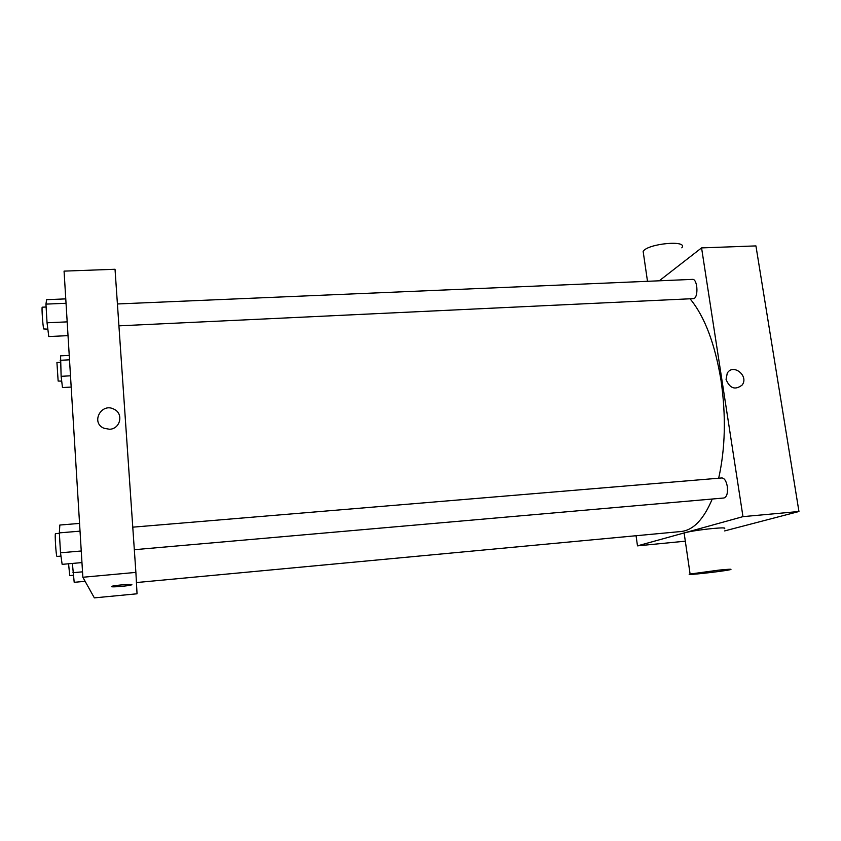 <?xml version="1.0" encoding="UTF-8"?>
<svg xmlns="http://www.w3.org/2000/svg" width="841" height="841" viewBox="0 0 841 841"><rect width="100%" height="100%" fill="white"/><g stroke="black" fill="none" stroke-linecap="round" stroke-linejoin="round"><path stroke-width="1.26" d="M659.26 280.799L701.573 247.895L755.933 245.908L798.95 511.496L724.595 530.923M685.31 541.183L637.478 545.862L636.069 535.728M726.056 379.428L727.265 373.152C733.121 363.102 749.215 375.969 742.151 385.031C735.192 390.371 729.82 388.51 726.056 379.428C729.82 388.51 735.181 390.371 742.14 385.031C749.215 375.969 733.121 363.102 727.265 373.152M701.573 247.895L742.971 516.637L798.95 511.496M132.773 527.17L721.893 477.951C724.458 478.193 726.267 481.031 727.307 486.476C727.959 493.131 726.834 496.968 723.922 497.998L134.318 549.699M118.917 325.845L694.109 298.597C698.745 295.937 697.273 278.634 692.479 279.38L117.414 303.969M742.971 516.637L637.478 545.862M690.335 299.133C704.705 316.689 714.913 343.696 720.989 380.164C726.119 415.706 725.341 448.39 718.677 478.214M712.253 499.018C703.644 519.465 693.215 530.303 680.958 531.523L136.431 582.55M684.227 533.73L684.122 532.994C689.525 531.417 699.144 529.914 712.968 528.474C722.535 527.643 726.298 527.706 724.259 528.684M719.192 570.082L690.093 574.035C682.219 575.906 724.311 571.291 730.451 569.62C732.553 568.979 728.8 569.136 719.192 570.082M643.575 254.329L643.144 251.364C647.885 243.459 688.569 239.748 681.799 247.822M82.86 577.262L64.063 271.117L115.028 269.267L135.885 572.395L137.041 593.788L94.35 597.877L82.86 577.262L135.885 572.395M109.509 429.257L103.906 428.237C90.407 422.624 101.435 402.24 114.092 409.252C123.848 413.635 120.368 429.026 109.509 429.257M111.359 586.597L111.769 586.335C115.007 585.105 135.506 583.654 131.312 584.937C128.694 585.977 111.138 587.449 111.359 586.597L111.359 586.587C111.138 587.438 128.684 585.977 131.312 584.937L131.312 584.937C135.506 583.643 115.007 585.105 111.769 586.335M103.906 428.237C90.407 422.624 101.435 402.24 114.092 409.252L114.092 409.252M72.379 563.438L74.197 582.319L85.12 581.31M72.936 572.7L82.523 571.838M73.272 575.297L69.75 575.58L68.563 563.785M69.235 355.396L60.573 355.848L61.13 376.326L62.476 387.564L71.18 387.06M60.174 360.305L69.509 359.811M61.13 376.326L70.486 375.801M61.708 381.11L58.145 381.057L56.925 362.45L60.289 362.271M79.559 523.417L59.837 525.036L59.343 532.879L60.51 552.8L62.139 564.353L81.955 562.587M59.343 532.879L80.032 531.155M60.51 552.8L81.251 550.992M60.973 556.132L56.894 556.427C56.042 555.701 54.644 533.057 55.495 533.625L59.364 533.31M65.766 298.881L46.612 299.68L45.95 304.116L47.043 322.786L48.778 336.558L68.016 335.633M45.95 304.116L66.029 303.275M47.043 322.786L67.175 321.872M47.842 329.167L43.711 328.947C42.817 326.224 41.514 306.597 42.26 307.186L46.118 307.018M690.093 574.035L684.122 532.994M643.144 251.364L647.496 281.304"/></g></svg>
